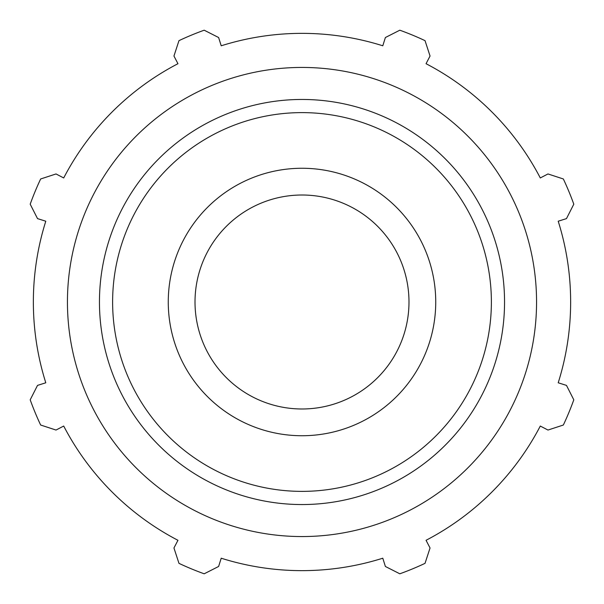 <?xml version="1.0" encoding="UTF-8"?>
<svg xmlns="http://www.w3.org/2000/svg" width="604" height="604" viewBox="0 0 604 604"><rect width="100%" height="100%" fill="white"/><g stroke="black" fill="none" stroke-linecap="round" stroke-linejoin="round"><path stroke-width="0.91" d="M542.853 176.617L540.293 177.953A268.644 268.644 0 0 0 426.046 63.707L427.383 61.147M383.653 43.035L382.785 45.791A268.644 268.644 0 0 0 221.215 45.791L220.347 43.035M176.617 61.147L177.953 63.707A268.644 268.644 0 0 0 63.707 177.953L61.147 176.617M43.035 220.347L45.791 221.215A268.644 268.644 0 0 0 45.791 382.785L43.035 383.653M61.147 427.383L63.707 426.046A268.644 268.644 0 0 0 177.953 540.293L176.617 542.853M220.347 560.965L221.215 558.209A268.644 268.644 0 0 0 382.785 558.209L383.653 560.965M427.383 542.853L426.046 540.293A268.644 268.644 0 0 0 540.293 426.046L542.853 427.383M560.965 383.653L558.209 382.785A268.644 268.644 0 0 0 558.209 221.215L560.965 220.347M558.209 221.215L566.476 218.61L573.8 204.19A288.863 288.863 0 0 0 563.351 178.973L547.979 173.952L540.293 177.953A268.644 268.644 0 0 0 426.046 63.707L430.048 56.021L425.027 40.649A288.863 288.863 0 0 0 399.81 30.2L385.39 37.524L382.785 45.791A268.644 268.644 0 0 0 221.215 45.791L218.61 37.524L204.19 30.2A288.863 288.863 0 0 0 178.973 40.649L173.952 56.021L177.953 63.707A268.644 268.644 0 0 0 63.707 177.953L56.021 173.952L40.649 178.973A288.863 288.863 0 0 0 30.2 204.19L37.524 218.61L45.791 221.215A268.644 268.644 0 0 0 45.791 382.785L37.524 385.39L30.2 399.81A288.863 288.863 0 0 0 40.649 425.027L56.021 430.048L63.707 426.046A268.644 268.644 0 0 0 177.953 540.293L173.952 547.979L178.973 563.351A288.863 288.863 0 0 0 204.19 573.8L218.61 566.476L221.215 558.209A268.644 268.644 0 0 0 382.785 558.209L385.39 566.476L399.81 573.8A288.863 288.863 0 0 0 425.027 563.351L430.048 547.979L426.046 540.293A268.644 268.644 0 0 0 540.293 426.046L547.979 430.048L563.351 425.027A288.863 288.863 0 0 0 573.8 399.81L566.476 385.39L558.209 382.785A268.644 268.644 0 0 0 558.209 221.215M302 536.556A234.556 234.556 0 0 0 505.133 184.718A234.556 234.556 0 0 0 98.867 184.718A234.556 234.556 0 0 0 302 536.556M302 435.733A133.733 133.733 0 0 0 417.817 235.13A133.733 133.733 0 0 0 186.183 235.13A133.733 133.733 0 0 0 302 435.733M302 408.984A106.983 106.983 0 0 0 394.654 248.508A106.983 106.983 0 0 0 209.346 248.508A106.983 106.983 0 0 0 302 408.984M302 504.551A202.551 202.551 0 0 0 477.409 200.724A202.551 202.551 0 0 0 126.591 200.724A202.551 202.551 0 0 0 302 504.551M302 491.377A189.377 189.377 0 0 1 137.991 207.308A189.377 189.377 0 0 1 466.009 207.308A189.377 189.377 0 0 1 302 491.377"/></g></svg>
